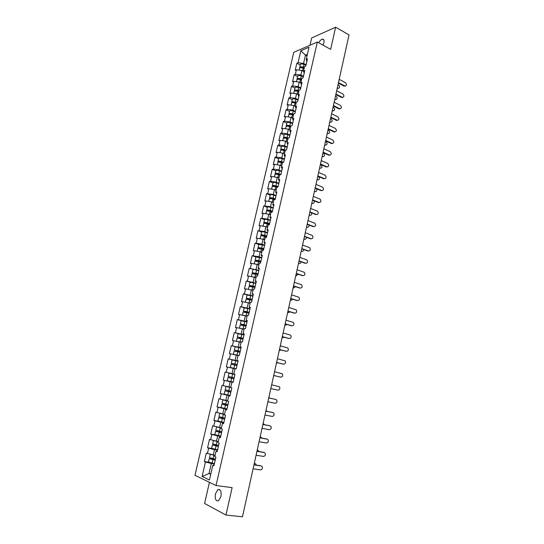 <?xml version="1.0" encoding="UTF-8"?>
<svg xmlns="http://www.w3.org/2000/svg" width="544" height="544" viewBox="0 0 544 544"><rect width="100%" height="100%" fill="white"/><g stroke="black" fill="none" stroke-linecap="round" stroke-linejoin="round"><path stroke-width="0.82" d="M215.444 493.802L217.913 489.559C220.558 489.049 221.571 491.388 220.939 496.584L218.484 500.834C215.812 501.33 214.798 498.991 215.444 493.802M318.716 42.765C319.872 40.678 321.11 39.467 322.429 39.148C323.836 39.093 324.326 40.256 323.891 42.643L322.966 45.118M209.44 482.331L204.578 503.465L225.964 515.039L242.474 516.8L349.03 34.904L335.628 27.2L311.644 37.998L309.978 45.234M293.753 52.34L194.97 475.306L216.036 485.527L317.342 42.01L293.753 52.34M210.848 473.776L208.998 473.518L202.089 476.476L209.42 479.992L212.806 465.256L213.935 465.752L215.907 457.157L214.778 456.688L216.043 451.2L217.328 450.983M202.089 476.476L205.442 462.006L204.367 461.523L208.502 462.142M215.091 455.342L206.312 453.132L204.367 461.523M207.393 453.587L208.644 448.195L207.563 447.76L211.779 448.44M218.26 441.578L209.501 439.409L207.563 447.76M210.582 439.831L211.827 434.472L210.739 434.071L215.166 434.84M221.408 427.897L212.663 425.775L210.739 434.071M213.758 426.156L214.989 420.838L213.901 420.464L218.838 421.382M224.536 414.297L215.812 412.223L213.901 420.464M216.906 412.57L218.137 407.279L217.036 406.946L223.754 408.272M227.65 400.778L218.94 398.752L217.036 406.946M220.041 399.065L221.258 393.802L220.157 393.502L230.064 395.576M230.738 387.348L222.047 385.356L220.157 393.502M223.156 385.635L224.366 380.406L223.258 380.14L233.111 382.316M234.967 374.252L225.141 372.048L223.258 380.14M226.25 372.286L227.453 367.091L226.345 366.86L228.215 358.816L237.973 361.155M238.014 360.992L228.215 358.816M229.33 359.02L230.527 353.852L229.412 353.661L231.268 345.658L240.978 348.078M241.046 347.806L231.268 345.658M232.383 345.834L233.58 340.7L232.458 340.537L234.301 332.581L239.204 333.873M244.059 334.703L234.301 332.581M235.43 332.724L236.613 327.617L235.484 327.488L237.32 319.58L241.59 320.756M247.051 321.674L237.32 319.58M238.449 319.688L239.625 314.616L238.496 314.52L240.326 306.66L244.324 307.809M250.029 308.72L240.326 306.66M241.454 306.734L242.624 301.689L241.488 301.621L243.304 293.808L247.173 294.964M252.987 295.841L243.304 293.808M244.44 293.855L245.602 288.837L244.467 288.803L246.269 281.037L250.07 282.214M255.932 283.043L246.269 281.037M247.411 281.051L248.567 276.06L247.425 276.06L249.22 268.335L258.788 270.62M258.856 270.314L249.22 268.335M250.362 268.321L251.512 263.364L250.369 263.391L252.151 255.714L255.884 256.958M261.766 257.666L258.978 256.727L252.151 255.714M253.3 255.66L254.442 250.736L253.293 250.798L255.068 243.161L258.781 244.446M264.656 245.086L261.888 244.12L255.068 243.161M256.217 243.08L257.353 238.177L256.204 238.272L257.965 230.676L261.657 232.002M267.532 232.58L264.778 231.588L257.965 230.676M259.121 230.568L260.25 225.699L259.094 225.821L260.848 218.273L264.52 219.626M270.388 220.143L267.648 219.123L260.848 218.273M262.004 218.13L263.126 213.289L261.97 213.438L263.711 205.938L267.362 207.332M273.231 207.781L270.504 206.734L263.711 205.938M264.874 205.768L265.989 200.947L264.826 201.13L266.56 193.671L270.191 195.099M276.06 195.486L273.346 194.419L266.56 193.671M267.723 193.474L268.831 188.68L267.668 188.89L269.389 181.472L273 182.934M278.868 183.267L276.168 182.165L270.558 181.247L269.389 181.472M270.558 181.247L271.66 176.487L270.49 176.725L272.204 169.347L275.801 170.843M281.663 171.115L278.977 169.993L273.38 169.089L272.204 169.347M273.38 169.089L274.475 164.356L273.299 164.621L275.006 157.284L278.582 158.821M284.437 159.032L281.772 157.882L276.182 157.005L275.006 157.284M276.182 157.005L277.27 152.293L276.094 152.592L277.787 145.296L281.343 146.86M287.198 147.016L284.546 145.84L278.97 144.983L277.787 145.296M278.97 144.983L280.051 140.304L278.875 140.624L280.554 133.375L284.097 134.973M289.945 135.068L287.307 133.872L281.738 133.035L280.554 133.375M281.738 133.035L282.819 128.384L281.636 128.731L283.308 121.516L286.831 123.148M292.679 123.189L290.047 121.965L284.498 121.156L283.308 121.516M284.498 121.156L285.566 116.525L284.383 116.899L286.049 109.732L289.551 111.398M295.392 111.377L292.781 110.126L287.239 109.337L286.049 109.732M287.239 109.337L288.306 104.734L287.116 105.142L288.769 98.008L292.25 99.702M298.092 99.627L295.494 98.355L289.959 97.587L288.769 98.008M289.959 97.587L291.02 93.01L289.83 93.439L291.475 86.346L294.943 88.08M300.778 87.951L298.194 86.652L292.672 85.904L291.475 86.346M292.672 85.904L293.726 81.355L292.529 81.811L294.168 74.759L297.616 76.514M303.45 76.33L300.873 75.011L295.365 74.283L294.168 74.759M295.365 74.283L296.412 69.761L295.215 70.244L296.847 63.226L300.274 65.022M306.102 64.777L303.545 63.437L298.044 62.73L296.847 63.226M298.044 62.73L300.818 50.762L309.019 47.199L306.224 59.344L306.87 61.458M265.873 213.765L266.465 211.201C266.88 210.82 268.09 210.902 270.089 211.439L272.224 212.106L273.999 204.435L272.796 204.612L273.918 199.723L275.128 199.532L276.876 191.916L275.672 192.12L276.787 187.252L277.998 187.034L279.738 179.466L278.528 179.697L279.643 174.862L280.854 174.617L282.588 167.083L281.37 167.348L282.479 162.54L283.696 162.262L285.416 154.775L284.192 155.074L285.294 150.287L286.518 149.981L288.232 142.542L287.008 142.861L288.102 138.108L289.326 137.775L291.026 130.376L289.796 130.73L290.884 125.997L292.114 125.637L293.808 118.279L292.577 118.66L293.658 113.961L294.889 113.567L296.568 106.25L295.338 106.658L296.412 101.986L297.65 101.572L299.316 94.296L298.085 94.731L299.152 90.086L300.39 89.638L302.049 82.402L300.812 82.865L301.879 78.248L303.117 77.772L304.769 70.584L303.525 71.074L304.586 66.477L305.83 65.98L307.469 58.827L306.224 59.344M272.238 212.099L271.034 212.255L269.899 217.178L270.79 218.409M233.825 373.939L234.974 374.218L233.825 373.939L235.042 368.655L236.198 368.893L238.088 360.658L236.932 360.441L238.143 355.184L239.299 355.388L241.182 347.208L240.02 347.024L241.223 341.802L242.386 341.972L244.256 333.839L243.086 333.69L244.283 328.494L245.453 328.63L247.309 320.545L246.14 320.43L247.33 315.268L248.499 315.37L250.349 307.333L249.172 307.258L250.356 302.124L251.532 302.192L253.368 294.202L252.185 294.161L253.361 289.054L254.538 289.088L256.367 281.153L255.184 281.139L256.346 276.066L257.536 276.066L259.352 268.178L258.162 268.192L259.318 263.153L260.508 263.126L262.317 255.279L261.12 255.326L262.276 250.315L263.466 250.254L265.261 242.454L264.064 242.536L265.214 237.558L266.41 237.463L268.192 229.711L266.995 229.82L268.131 224.869L269.334 224.747L271.102 217.036L269.899 217.178M234.981 374.19L233.077 382.473L231.921 382.201L230.697 387.518L231.846 387.811L229.935 396.141L228.786 395.835L227.555 401.186L228.698 401.506L226.773 409.89L225.631 409.544L224.393 414.929L225.529 415.29L223.591 423.728L222.455 423.348L221.204 428.767L222.34 429.162L220.395 437.648L219.259 437.226L218.001 442.68L219.137 443.115L217.172 451.656L216.043 451.2M217.518 450.14L214.499 449.65L213.255 455.049M214.499 449.65L208.644 448.195M220.674 436.417L217.668 435.9L216.43 441.266M217.668 435.9L211.827 434.472M219.259 437.226L220.517 437.104M223.808 422.783L220.816 422.232L219.592 427.57M220.816 422.232L214.989 420.838M222.455 423.348L223.686 423.314M226.923 409.231L223.951 408.646L222.727 413.95M223.951 408.646L218.137 407.279M225.631 409.544L226.841 409.598M230.024 395.76L227.066 395.141L225.848 400.418M227.066 395.141L221.258 393.802M228.786 395.835L229.969 395.971M233.097 382.371L230.16 381.718L228.949 386.961M230.16 381.718L224.366 380.406M231.921 382.201L233.084 382.425M235.008 368.791L233.233 368.376L232.036 373.585M233.233 368.376L227.453 367.091M238.054 355.545L236.293 355.116L235.103 360.291M236.293 355.116L230.527 353.852M236.932 360.441L238.054 360.808M241.087 342.38L239.333 341.931L238.15 347.079M239.333 341.931L233.58 340.7M240.02 347.024L241.121 347.473M244.1 329.297L242.359 328.828L241.176 333.941M242.359 328.828L236.613 327.617M243.086 333.69L244.168 334.22M247.092 316.282L245.358 315.799L244.188 320.885M245.358 315.799L239.625 314.616M246.14 320.43L247.194 321.042M250.07 303.348L248.35 302.845L247.18 307.897M248.35 302.845L242.624 301.689M249.172 307.258L250.206 307.945M253.028 290.489L251.314 289.966L250.158 294.998M251.314 289.966L245.602 288.837M252.185 294.161L253.198 294.93M255.972 277.705L254.266 277.168L253.116 282.166M254.266 277.168L248.567 276.06M255.184 281.139L256.176 281.989M258.896 264.996L257.203 264.438L256.054 269.409M257.203 264.438L251.512 263.364M258.162 268.192L259.134 269.124M261.807 252.362L260.12 251.79L258.978 256.727M260.12 251.79L254.442 250.736M261.12 255.326L262.072 256.333M264.697 239.802L263.017 239.21L261.888 244.12M260.114 238.68L260.739 235.974C261.14 235.654 262.344 235.763 264.364 236.293L263.65 239.38L257.353 238.177M264.064 242.536L264.996 243.617M267.566 227.31L265.9 226.705L264.778 231.588M265.9 226.705L260.25 225.699M266.995 229.82L267.9 230.976M270.429 214.894L268.77 214.275L267.648 219.123M268.77 214.275L263.126 213.289M273.272 202.552L271.619 201.912L270.504 206.734M271.619 201.912L265.989 200.947M272.796 204.612L273.659 205.918M276.094 190.278L274.455 189.618L273.346 194.419M274.455 189.618L268.831 188.68M275.672 192.12L276.515 193.494M278.902 178.072L277.27 177.398L276.168 182.165M277.27 177.398L271.66 176.487M278.528 179.697L279.358 181.145M281.391 165.804L280.072 165.247L278.977 169.993M280.072 165.247L274.475 164.356M281.37 167.348L282.18 168.864M284.471 153.87L282.86 153.163L281.772 157.882M282.86 153.163L277.27 152.293M284.192 155.074L284.981 156.658M287.232 141.868L285.627 141.154L284.546 145.84M285.627 141.154L280.051 140.304M287.008 142.861L287.776 144.52M289.979 129.941L288.381 129.207L287.307 133.872M288.381 129.207L282.819 128.384M289.796 130.73L290.55 132.45M292.713 118.075L291.122 117.327L290.047 121.965M291.122 117.327L285.566 116.525M292.577 118.66L293.304 120.448M295.426 106.277L293.842 105.516L292.781 110.126M293.842 105.516L288.306 104.734M295.338 106.658L296.052 108.514M298.126 94.547L296.548 93.772L295.494 98.355M296.548 93.772L291.02 93.01M298.085 94.731L298.778 96.648M300.818 82.892L299.241 82.09L298.194 86.652M299.241 82.09L293.726 81.355M300.812 82.865L301.492 84.85M303.62 71.359L301.92 70.475L300.873 75.011M301.92 70.475L296.412 69.761M303.525 71.074L304.184 73.12M307.006 55.957L305.463 55.128L303.545 63.437M307.387 54.318L305.463 55.128L300.818 50.762M225.964 515.039L232.125 487.628L216.036 485.527M317.342 42.01L330.65 49.354L335.628 27.2M214.35 463.937L211.31 463.488L208.998 473.518L210.725 474.32M211.31 463.488L205.442 462.006M212.806 465.256L214.118 464.95M225.141 372.048L234.96 374.286M345.256 86.047L344.964 86.006C346.718 85.524 346.875 84.402 345.426 82.634L339.198 79.349M344.066 86.122L338.361 83.13M344.712 85.904L338.477 82.634M338.477 88.339L338.171 88.298C339.918 87.822 340.075 86.714 338.64 84.966L338.028 84.646M299.098 70.108L299.506 68.34C299.989 67.599 301.192 67.524 303.11 68.116L304.116 68.503M337.314 87.883L337.926 88.203M299.832 67.952L299.71 67.456C300.193 66.708 301.396 66.633 303.314 67.225L304.32 67.619M299.71 67.456L300.363 64.62C300.852 63.866 302.056 63.784 303.974 64.382L306.014 65.178M304.218 68.068L302.906 67.565L300.716 67.721M342.74 97.417L342.428 97.362C344.223 96.907 344.393 95.785 342.938 93.99L336.675 90.76M341.578 97.485L335.838 94.547M342.217 97.274L335.947 94.064M340.211 108.848L339.871 108.78C341.72 108.358 341.904 107.229 340.428 105.407L334.138 102.238M339.068 108.902L333.302 106.026M339.708 108.712L333.404 105.556M337.668 120.34L337.307 120.265C339.198 119.864 339.402 118.735 337.912 116.885L331.588 113.778M336.546 120.387L330.752 117.565M337.185 120.21L330.847 117.116M335.111 131.893L334.73 131.811C336.661 131.437 336.879 130.308 335.376 128.432L329.025 125.378M334.009 131.94L328.182 129.166M334.648 131.77L328.277 128.738M332.534 143.514L332.132 143.412C334.111 143.072 334.342 141.943 332.833 140.039L326.441 137.047M331.459 143.548L325.604 140.835M332.092 143.398L325.693 140.427M335.974 99.579L335.648 99.525C337.436 99.076 337.606 97.961 336.158 96.193L335.546 95.88M296.412 81.716L296.834 79.886C297.316 79.166 298.52 79.104 300.444 79.696L301.458 80.077M334.825 99.13L335.444 99.443M297.187 79.492L297.038 78.996C297.52 78.275 298.724 78.214 300.648 78.798L301.662 79.186M297.038 78.996L297.697 76.14C298.187 75.412 299.384 75.351 301.308 75.936L303.362 76.724M301.56 79.621L300.247 79.118L298.051 79.295M333.458 110.874L333.112 110.813C334.941 110.384 335.131 109.276 333.662 107.474L333.05 107.168M293.712 93.384L294.154 91.487C294.624 90.8 295.827 90.753 297.758 91.338L298.778 91.718M332.323 110.439L332.942 110.745M294.528 91.106L294.358 90.596C294.834 89.903 296.038 89.848 297.969 90.44L298.982 90.821M294.358 90.596L295.025 87.727C295.501 87.026 296.704 86.972 298.629 87.557L300.689 88.332M298.887 91.236L297.568 90.746L295.372 90.93M330.922 122.23L330.555 122.162C332.438 121.761 332.636 120.646 331.16 118.823L330.541 118.524M290.999 105.114L291.455 103.156C291.924 102.503 293.128 102.462 295.066 103.04L296.086 103.421M329.814 121.808L330.432 122.108M291.856 102.775L291.659 102.258C292.128 101.599 293.332 101.558 295.27 102.143L296.29 102.517M291.659 102.258L292.325 99.375C292.801 98.709 294.005 98.661 295.936 99.246L298.003 100.008M296.201 102.918L294.868 102.428L292.692 102.626M328.372 133.654L327.991 133.566C329.916 133.198 330.126 132.083 328.637 130.234L328.012 129.934M288.272 116.912L288.742 114.893C289.204 114.267 290.408 114.24 292.352 114.818L293.372 115.185M327.284 133.239L327.91 133.532M289.17 114.519L288.946 113.988C289.415 113.356 290.618 113.329 292.563 113.907L293.583 114.281M288.946 113.988L289.619 111.085C290.081 110.452 291.292 110.418 293.23 110.996L295.304 111.751M293.495 114.668L292.162 114.186L290 114.396M325.815 145.132L325.407 145.037C327.372 144.69 327.61 143.582 326.101 141.698L325.475 141.413M285.525 128.785L286.008 126.698C286.464 126.099 287.674 126.086 289.626 126.657L290.652 127.024M324.741 144.731L325.373 145.024M286.484 126.324L286.219 125.786C286.681 125.181 287.885 125.168 289.836 125.746L290.863 126.106M286.219 125.786L286.892 122.869C287.354 122.257 288.558 122.244 290.51 122.815L292.59 123.563M290.775 126.48L289.435 126.004L287.3 126.228M323.014 152.565L328.896 155.23L329.528 155.088C331.548 154.768 331.792 153.639 330.269 151.708L323.85 148.777M329.528 155.088L323.095 152.177M323.238 156.679L322.816 156.57C324.822 156.25 325.074 155.135 323.558 153.231L322.925 152.946M282.764 140.719L283.268 138.564C283.716 137.992 284.92 137.992 286.878 138.564L287.912 138.924M322.191 156.291L322.816 156.57M283.784 138.203L283.478 137.646C283.927 137.074 285.131 137.074 287.089 137.646L288.279 138.06M283.478 137.646L284.152 134.715C284.607 134.137 285.811 134.13 287.769 134.701L289.864 135.436M288.041 138.36L286.702 137.89L284.594 138.128M327.338 166.947L326.951 166.845C328.964 166.518 329.222 165.396 327.733 163.458L321.239 160.575M326.318 166.967L320.402 164.363M326.951 166.845L320.484 163.996M320.64 168.286L320.253 168.184C322.252 167.865 322.51 166.75 321.028 164.846L320.362 164.546M279.99 152.721L280.507 150.498C280.949 149.96 282.152 149.974 284.118 150.538L285.158 150.892M319.62 167.906L320.253 168.184M281.078 150.144L280.718 149.58C281.166 149.036 282.37 149.049 284.335 149.614L285.879 150.144M280.718 149.58L281.398 146.628C281.846 146.078 283.05 146.084 285.015 146.656L287.116 147.376M285.294 150.307L283.941 149.845L281.894 150.103M324.714 178.758L324.353 178.663C326.359 178.344 326.638 177.222 325.183 175.284L318.614 172.441M323.721 178.772L317.778 176.229M324.353 178.663L317.859 175.875M318.036 179.955L317.676 179.86C319.614 179.615 319.92 178.52 318.6 176.582M277.202 164.791L277.726 162.5C278.168 161.996 279.371 162.017 281.343 162.581L282.39 162.928M317.036 179.588L317.676 179.86M278.365 162.16L277.943 161.575C278.385 161.065 279.589 161.092 281.561 161.65L283.506 162.309M277.943 161.575L278.63 158.61C279.072 158.093 280.276 158.114 282.248 158.671L284.356 159.385M282.894 162.445L281.173 161.867L278.984 161.82L279.194 162.146M322.075 190.638L321.749 190.55C323.741 190.237 324.034 189.108 322.626 187.17L315.976 184.375M321.116 190.645L315.139 188.163M321.749 190.55L315.214 187.83M315.411 191.692L315.078 191.604C316.751 191.597 317.213 190.631 316.458 188.707M274.394 176.929L274.938 174.57C275.373 174.094 276.576 174.134 278.555 174.692L279.602 175.032M278.419 177.868L278.909 178.031M314.439 191.338L315.078 191.604M275.658 174.25L275.155 173.638C275.584 173.162 276.794 173.203 278.773 173.754L280.894 174.454M275.155 173.638L275.842 170.66C276.277 170.17 277.481 170.204 279.46 170.762L281.581 171.462M280.561 174.672L278.385 173.958L276.196 173.883L276.508 174.257M319.423 202.579L319.124 202.497C321.11 202.191 321.416 201.069 320.049 199.124L313.324 196.37M318.498 202.586L312.487 200.158M319.124 202.497L312.555 199.845M312.773 203.49L312.467 203.408C313.99 203.49 314.52 202.613 314.051 200.79M271.572 189.135L272.129 186.714C272.558 186.266 273.761 186.32 275.747 186.871L276.882 187.238M275.4 189.999L276.107 190.223M311.828 203.15L312.467 203.408M272.952 186.408L272.347 185.776C272.775 185.327 273.979 185.382 275.964 185.932L278.093 186.619M272.347 185.776L273.04 182.777C273.469 182.322 274.672 182.369 276.658 182.92L278.786 183.614M278.032 186.905L275.584 186.116L273.387 186.021L273.85 186.456M316.751 214.594L316.486 214.52C318.458 214.214 318.784 213.092 317.458 211.147L310.658 208.434M315.86 214.594L309.822 212.221M316.486 214.52L309.883 211.929M310.114 215.356L309.849 215.281C311.243 215.41 311.814 214.615 311.556 212.901M268.729 201.416L269.307 198.92C269.729 198.506 270.932 198.574 272.925 199.118L274.523 199.628M272.333 202.184L273.285 202.484M309.196 215.03L309.849 215.281M270.259 198.648L269.525 197.982C269.946 197.567 271.15 197.628 273.142 198.172L275.284 198.852M269.525 197.982L270.218 194.963C270.647 194.541 271.85 194.602 273.843 195.146L275.978 195.826M275.223 199.124L272.768 198.342L270.572 198.227L271.259 198.737M314.065 226.671L313.834 226.603C315.792 226.304 316.132 225.182 314.854 223.237L307.972 220.572M313.208 226.664L307.136 224.359M313.834 226.603L307.197 224.08M307.442 227.283L307.21 227.222C308.502 227.372 309.094 226.658 308.999 225.066M272.394 211.412L269.933 210.644L267.736 210.501L268.77 211.113M269.226 214.445L270.443 214.819M306.558 226.977L307.21 227.222M267.6 210.963L266.682 210.256C267.097 209.868 268.308 209.95 270.307 210.487L272.456 211.16M266.682 210.256L267.39 207.216C267.804 206.829 269.008 206.904 271.007 207.448L273.156 208.114M311.365 238.816L311.168 238.762C313.12 238.462 313.473 237.34 312.229 235.402L305.279 232.771M310.542 238.802L304.436 236.558M311.168 238.762L304.497 236.307M304.756 239.278L304.558 239.224C305.748 239.394 306.36 238.748 306.394 237.279M269.559 223.768L264.887 222.843L266.424 223.618M262.997 226.188L263.609 223.55C264.017 223.203 265.227 223.298 267.233 223.836L269.389 224.488M264.704 226.494L265.397 226.617M266.132 226.787L267.594 227.222M303.899 238.986L304.558 239.224M265.01 223.373L263.833 222.598C264.241 222.244 265.445 222.34 267.451 222.877L269.613 223.536M263.833 222.598L264.534 219.545C264.948 219.184 266.152 219.273 268.158 219.81L270.314 220.47M308.645 251.029L308.482 250.981C310.42 250.689 310.794 249.567 309.597 247.629L302.559 245.045M307.863 251.015L301.723 248.832M308.482 250.981L301.777 248.594M302.056 251.342L301.886 251.294C302.988 251.478 303.613 250.893 303.756 249.553M266.703 236.191L262.018 235.26L264.588 236.361M262.521 235.885L260.957 235.015C261.358 234.695 262.568 234.804 264.581 235.334L266.75 235.98M261.378 238.911L263.004 239.21M264.364 236.293L266.526 236.939M263.65 239.38L264.717 239.7M301.233 251.063L301.886 251.294M260.957 235.015L261.671 231.941C262.072 231.615 263.282 231.724 265.295 232.254L267.458 232.9M305.912 263.31L305.789 263.276C307.714 262.983 308.101 261.861 306.938 259.923L299.832 257.387M305.164 263.289L298.996 261.174M305.789 263.276L299.044 260.957M299.336 263.473L299.207 263.432C300.22 263.616 300.846 263.099 301.077 261.888M262.045 248.996L259.134 247.744L263.826 248.696M260.209 248.52L258.074 247.5L263.874 248.499M257.203 251.246L257.849 248.465L263.65 249.465M258.189 251.43L261.834 252.246M298.547 263.208L299.207 263.432M258.074 247.5L258.788 244.412L264.581 245.405M303.158 275.665L303.076 275.638C304.987 275.346 305.388 274.23 304.273 272.292L297.092 269.797M302.45 275.638L296.249 273.584M303.076 275.638L296.296 273.387M296.596 275.665L295.902 275.645L298.357 274.285M259.23 261.63L255.17 260.059L260.977 261.093M260.936 261.27L256.231 260.304L258.964 261.372M254.279 263.888L254.946 261.032L260.753 262.065M255.02 264.03L258.924 264.867M295.848 275.42L296.507 275.645M255.17 260.059L255.884 256.952L261.691 257.978M300.39 288.089L300.342 288.075C302.246 287.776 302.661 286.661 301.587 284.73L294.331 282.282M299.724 288.062L293.495 286.069M300.342 288.075L293.529 285.892M293.848 287.932L293.196 287.905L295.603 286.742M252.967 269.566L252.246 272.694L255.721 274.142M256.367 274.326L253.314 272.938L258.033 273.911M251.342 276.597L252.022 273.666L257.842 274.734M251.865 276.699L256.006 277.562M293.128 287.708L293.794 287.919M252.246 272.694L258.067 273.754M290.748 298.472L297.602 300.58C299.492 300.281 299.921 299.166 298.88 297.242L291.55 294.834M296.983 300.546L290.714 298.622M290.401 300.057L291.067 300.261L292.815 299.268M255.864 283.342L250.036 282.254L249.308 285.403L252.865 286.919M253.463 287.082L250.376 285.648L255.109 286.634M248.384 289.388L249.077 286.382L254.912 287.477M248.703 289.449L253.069 290.333M253.035 290.462L252.253 290.251M249.308 285.403L255.136 286.491M294.76 313.147L294.841 313.154C296.725 312.854 297.16 311.746 296.167 309.822L288.762 307.462M294.222 313.113L287.926 311.25M294.841 313.154L287.953 311.12M288.259 312.671L289.993 311.862M252.919 296.14L247.085 295.018L246.35 298.18L249.961 299.764M250.526 299.914L250.213 299.356L247.425 298.425L252.164 299.424M245.412 302.253L246.126 299.166L251.967 300.295M245.548 302.28L250.111 303.178M250.084 303.287L247.058 302.586M287.654 312.48L288.327 312.678M246.35 298.18L252.192 299.309M291.897 325.788L292.067 325.802C293.937 325.502 294.392 324.394 293.427 322.47L285.954 320.164M291.448 325.74L285.117 323.945M292.067 325.802L285.138 323.843M285.41 325.149L287.123 324.516M249.961 309.006L244.113 307.856L243.379 311.039L246.697 312.127L247.01 312.678M247.561 312.82L247.262 312.168L244.453 311.284L249.206 312.297M246.779 312.616L246.038 315.812L242.434 315.194L243.148 312.032L249.002 313.194M246.038 315.812L247.139 316.098M247.112 316.193L243.61 315.438M284.886 324.972L285.566 325.162M243.379 311.039L249.227 312.195M289.014 338.49L289.272 338.524C291.135 338.225 291.598 337.11 290.673 335.192L283.125 332.935M288.66 338.45L282.288 336.722M289.272 338.524L282.309 336.634M282.547 337.688L284.213 337.239M246.99 321.953L241.128 320.77L240.387 323.966L243.726 324.992L244.018 325.659M244.555 325.795L244.297 325.054L241.468 324.217L246.228 325.244M239.462 328.216L240.156 324.965L246.017 326.162M239.414 328.168L244.147 329.093M244.127 329.168L240.516 328.44M282.112 337.538L282.792 337.722M240.387 323.966L246.248 325.162M286.117 351.268L286.464 351.322C288.313 351.016 288.796 349.908 287.905 347.997L280.289 345.787M285.852 351.227L279.453 349.568M286.464 351.322L279.466 349.506M279.664 350.302L281.241 350.037M243.991 334.975L238.122 333.758L237.381 336.974L240.747 337.94L240.992 338.715M241.522 338.844L241.312 338.014L238.462 337.219L243.236 338.266M241.128 342.217L238.394 341.727M237.082 341.448L236.402 341.204L237.15 337.98L243.018 339.211M236.402 341.204L241.135 342.162M279.317 350.173L280.004 350.35M237.381 336.974L243.25 338.205M283.2 364.113L283.642 364.188C285.478 363.882 285.974 362.773 285.117 360.862L277.426 358.707M283.03 364.086L276.59 362.494M283.642 364.188L276.604 362.454M276.767 362.977L278.202 362.889M234.355 350.064L237.98 350.785L238.728 347.534L235.103 346.827L234.355 350.064L237.742 350.962L237.912 351.839M238.442 351.961L238.306 351.057L235.436 350.309L240.224 351.363M238.102 355.348L234.457 354.559L238.075 355.477M238.068 355.511L233.369 354.314L238.109 355.314M233.369 354.314L234.117 351.07L240.006 352.335M276.508 362.882L277.195 363.052M237.98 350.785L240.237 351.322M280.269 377.026L280.799 377.135C282.628 376.822 283.132 375.714 282.316 373.81L274.557 371.708M280.194 377.012L273.72 375.489M280.799 377.135L273.72 375.476M273.856 375.72L275.046 375.802M237.952 361.257L232.064 359.965L231.309 363.222L234.729 364.058L234.777 365.031M235.307 365.153L235.287 364.174L232.397 363.467L237.198 364.541M236.212 368.825L231.411 367.744L236.198 368.873M236.198 368.886L230.323 367.499L236.218 368.812M230.323 367.499L231.071 364.242L236.966 365.541M273.782 375.7L274.373 375.822M231.309 363.222L237.204 364.521M270.824 388.572L277.943 390.157C279.759 389.837 280.276 388.729 279.494 386.832L271.66 384.785M231.744 377.257L231.458 378.257L228.011 377.488L233.913 378.821L229.106 377.733L232.016 378.379L232.302 377.38M228.011 377.488L227.249 380.766L233.158 382.112M234.906 374.51L229.004 373.191L228.249 376.462L234.151 377.794M267.913 401.744L275.074 403.254C276.876 402.927 277.406 401.819 276.651 399.928L275.386 399.337M268.763 397.916L275.298 399.316M268.756 397.936L275.903 399.466M270.157 398.215L269.001 397.732M228.888 390.674L228.398 391.517L224.93 390.81L230.846 392.183M230.846 392.156L226.025 391.061L228.956 391.66L229.425 390.789M230.704 387.498L225.93 386.492L230.704 387.518M224.93 390.81L224.162 394.114L230.085 395.495M269.504 397.861L268.913 397.712M225.93 386.492L225.168 389.783L231.078 391.15M264.982 414.997L272.177 416.425C273.979 416.092 274.516 414.984 273.795 413.1L272.592 412.502M265.839 411.121L272.415 412.447M265.832 411.169L273.013 412.617M267.519 411.461L266.227 410.72M225.876 404.138L225.325 404.852L221.83 404.219L227.752 405.627M227.766 405.579L222.931 404.464L225.882 405.015L226.413 404.253M227.603 400.976L223.931 400.119L227.637 400.84M227.644 400.799L222.836 399.867L227.596 401.016M221.83 404.219L221.061 407.538L226.991 408.952M266.642 410.836L265.934 410.693M222.836 399.867L222.068 403.186L227.99 404.586M262.038 428.332L269.273 429.678C271.062 429.338 271.612 428.23 270.919 426.346L269.783 425.741M262.902 424.408L269.511 425.66M262.888 424.476L270.11 425.843M264.778 424.762L263.439 423.783M222.802 417.676L222.231 418.275L218.708 417.704L224.645 419.145M224.658 419.077L219.81 417.948L222.788 418.452L223.353 417.792M218.708 417.704L217.94 421.042L223.876 422.498M263.752 423.885L263.044 423.749M220.252 413.365L219.722 413.331L218.953 416.663L224.883 418.105M219.722 413.331L224.488 414.521M224.502 414.46L221.456 413.651M259.066 441.742L266.349 443.006C268.124 442.66 268.688 441.551 268.022 439.674L266.954 439.069M259.95 437.77L266.594 438.947M259.93 437.866L267.192 439.151M261.97 438.131L260.63 436.934M219.688 431.29L219.123 431.773L215.574 431.27L221.517 432.752M221.537 432.664L216.682 431.521L219.674 431.97L220.245 431.406M215.574 431.27L214.792 434.636L220.742 436.118M260.855 437.009L260.141 436.88M216.621 426.85L215.812 430.229L221.762 431.705M216.587 426.87L221.36 428.101M221.381 428.026L217.702 427.115M256.088 455.233L263.405 456.416C265.18 456.062 265.744 454.954 265.112 453.084L264.105 452.479M256.972 451.214L263.656 452.316M256.952 451.33L264.255 452.54M259.107 451.568L257.795 450.16M216.532 444.985L215.988 445.352L212.412 444.924L218.368 446.44M218.396 446.332L213.527 445.169L216.539 445.57L217.11 445.094M212.412 444.924L211.63 448.304L217.593 449.827M257.938 450.214L257.224 450.092M213.432 440.531L212.656 443.87L218.613 445.38M213.459 440.538L218.212 441.769M218.239 441.667L214.696 440.844M253.089 468.799L260.447 469.9C262.208 469.54 262.786 468.432 262.181 466.562L261.236 465.977M253.987 464.732L260.705 465.766M253.953 464.875L261.297 466.004M256.197 465.072L255.877 464.052L254.946 463.474M213.33 458.755L209.236 458.653L215.206 460.21M215.234 460.074L210.351 458.905L213.391 459.252L213.935 458.864M209.236 458.653L208.454 462.06L214.424 463.617M255 463.495L254.286 463.379M210.249 454.301L209.481 457.592L215.451 459.15M210.412 454.342L215.05 455.518M215.077 455.396L212.058 454.75M301.614 67.32L301.519 67.735M303.11 68.116L302.498 70.774M303.974 64.382L303.314 67.225M298.948 78.873L298.846 79.315M300.444 79.696L299.826 82.382M301.308 75.936L300.648 78.798M296.269 90.494L296.16 90.957M297.758 91.338L297.133 94.058M298.629 87.557L297.969 90.44M293.57 102.177L293.454 102.66M295.066 103.04L294.426 105.801M295.936 99.246L295.27 102.143M290.856 113.927L290.741 114.437M292.352 114.818L291.706 117.606M293.23 110.996L292.563 113.907M288.13 125.746L288.007 126.276M289.626 126.657L288.973 129.479M290.51 122.815L289.836 125.746M285.389 137.632L285.26 138.183M286.878 138.564L286.219 141.42M287.769 134.701L287.089 137.646M282.628 149.58L282.492 150.158M284.118 150.538L283.458 153.428M285.015 146.656L284.335 149.614M279.854 161.602L279.718 162.194M281.343 162.581L280.67 165.505M282.248 158.671L281.561 161.65M277.066 173.686L276.923 174.304M278.555 174.692L277.875 177.65M279.46 170.762L278.773 173.754M274.258 185.844L274.108 186.49M275.747 186.871L275.06 189.863M276.658 182.92L275.964 185.932M271.436 198.07L271.279 198.737M272.925 199.118L272.231 202.15M273.843 195.146L273.142 198.172M268.6 210.365L268.45 210.997M270.089 211.439L269.382 214.492M271.007 207.448L270.307 210.487M265.744 222.734L265.608 223.319M267.233 223.836L266.526 226.902M268.158 219.81L267.451 222.877M262.874 235.171L262.745 235.708M265.295 232.254L264.581 235.334M259.984 247.683L259.869 248.173M261.474 248.832L260.76 251.933M262.412 244.766L261.698 247.867M257.081 260.27L256.979 260.712M258.57 261.44L257.849 264.561M259.508 257.353L258.794 260.467M255.49 273.958L256.068 273.958M254.157 272.925L254.068 273.319M255.646 274.122L254.925 277.263M256.591 270.008L255.87 273.142M252.572 286.606L253.15 286.62M251.219 285.654L251.138 286.001M252.708 286.878L251.981 290.04M253.66 282.744L252.933 285.892M249.642 299.329L250.213 299.356M249.75 299.71L249.016 302.886M250.709 295.548L249.975 298.724M246.697 312.127L247.262 312.168M247.738 308.428L247.003 311.624M243.726 324.992L244.297 325.054M243.787 325.598L243.046 328.814M244.752 321.388L244.018 324.598M240.747 337.94L241.312 338.014M240.774 338.66L240.033 341.897M241.754 334.424L241.006 337.654M237.742 350.962L238.306 351.057M237.748 351.798L237 355.055M234.729 364.058L235.287 364.174M234.702 365.017L233.947 368.288M235.688 360.726L234.94 363.997M232.016 378.379L231.458 378.257M231.642 378.311L230.88 381.602M232.635 374L231.873 377.284M228.956 391.66L228.398 391.517M228.562 391.687L227.793 394.998M229.561 387.348L228.8 390.653M225.882 405.015L225.325 404.852M225.461 405.137L224.692 408.469M226.467 400.772L225.699 404.104M222.788 418.452L222.231 418.275M222.34 418.676L221.564 422.028M223.353 414.283L222.578 417.629M219.674 431.97L219.123 431.773M219.205 432.296L218.423 435.669M220.218 427.876L219.443 431.242M216.539 445.57L215.988 445.352M216.043 445.992L215.261 449.392M217.07 441.551L216.288 444.938M213.391 459.252L212.84 459.02M212.867 459.782L212.085 463.196M213.901 455.308L213.112 458.714M217.913 489.559L219.98 489.824M322.429 39.148L323.843 39.936M344.964 86.006L344.318 86.224M337.545 88.509L338.171 88.298M342.428 97.362L341.782 97.566M339.871 108.78L339.232 108.977M337.307 120.265L336.668 120.442M334.73 131.811L334.091 131.974M332.132 143.412L331.5 143.568M335.022 99.729L335.648 99.525M332.486 111.003L333.112 110.813M329.936 122.332L330.555 122.162M327.366 133.729L327.991 133.566M324.788 145.187L325.407 145.037M259.094 261.44L258.624 261.46M256.204 274.04L255.632 274.04M253.3 286.708L252.729 286.695M250.376 299.458L249.805 299.424M247.438 312.276L246.867 312.229M244.48 325.169L243.916 325.108M241.502 338.137L240.938 338.062M238.51 351.179L237.946 351.091M235.498 364.303L234.94 364.194M232.472 377.502L231.907 377.38"/></g></svg>
